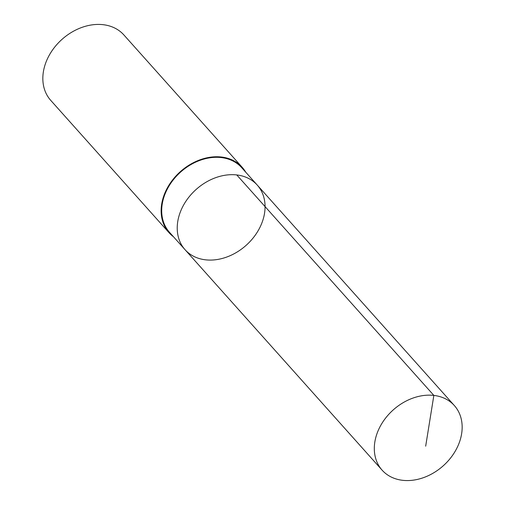 <?xml version="1.0" encoding="UTF-8"?>
<svg xmlns="http://www.w3.org/2000/svg" width="505" height="505" viewBox="0 0 505 505"><rect width="100%" height="100%" fill="white"/><g stroke="black" fill="none" stroke-linecap="round" stroke-linejoin="round"><path stroke-width="0.76" d="M185.026 249.672L169.491 232.294A48.448 37.49 -41.8 0 1 166.038 191.666A48.448 37.49 -41.8 0 1 202.606 159.473A48.448 37.49 -41.8 0 1 241.731 167.717L257.266 185.095A48.448 37.49 138.2 0 0 196.161 189.432A48.448 37.49 138.2 0 0 185.026 249.672A48.448 37.49 138.2 0 0 224.157 257.91A48.448 37.49 138.2 0 0 260.725 225.716A48.448 37.49 138.2 0 0 257.266 185.095A48.448 37.49 138.2 0 0 196.161 189.432A48.448 37.49 138.2 0 0 185.026 249.672L382.108 470.155A48.455 37.496 -41.8 0 1 378.655 429.521A48.455 37.496 -41.8 0 1 415.23 397.328A48.455 37.496 -41.8 0 1 454.361 405.565A48.455 37.496 -41.8 0 1 457.814 446.199A48.455 37.496 -41.8 0 1 421.246 478.393A48.455 37.496 -41.8 0 1 382.108 470.155M173.499 236.776A49.067 37.97 -41.8 0 1 169.03 232.704A49.067 37.97 -41.8 0 1 165.533 191.559A49.067 37.97 -41.8 0 1 202.568 158.955A49.067 37.97 -41.8 0 1 242.192 167.3A49.067 37.97 -41.8 0 1 245.739 172.199M169.03 232.704L50.734 100.369A49.067 37.97 -41.8 0 1 47.236 59.23A49.067 37.97 -41.8 0 1 84.272 26.62A49.067 37.97 -41.8 0 1 123.902 34.971L242.192 167.3M236.763 174.938L433.852 395.415L425.677 446.186M257.266 185.095L454.361 405.565"/></g></svg>
